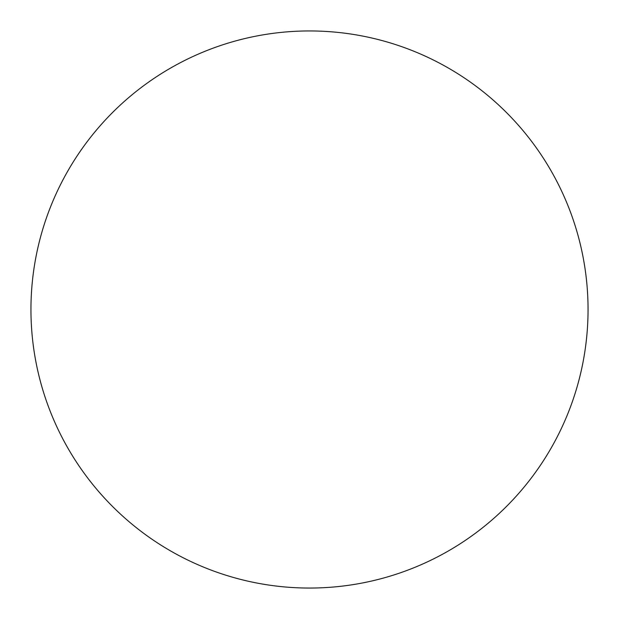<?xml version="1.0" encoding="UTF-8"?>
<svg xmlns="http://www.w3.org/2000/svg" width="619" height="619" viewBox="0 0 619 619"><rect width="100%" height="100%" fill="white"/><g stroke="black" fill="none" stroke-linecap="round" stroke-linejoin="round"><path stroke-width="0.93" d="M309.5 588.05A278.55 278.55 0 0 0 588.05 309.5A278.55 278.55 0 0 0 309.5 30.95A278.55 278.55 0 0 0 30.95 309.5A278.55 278.55 0 0 0 309.5 588.05"/></g></svg>
